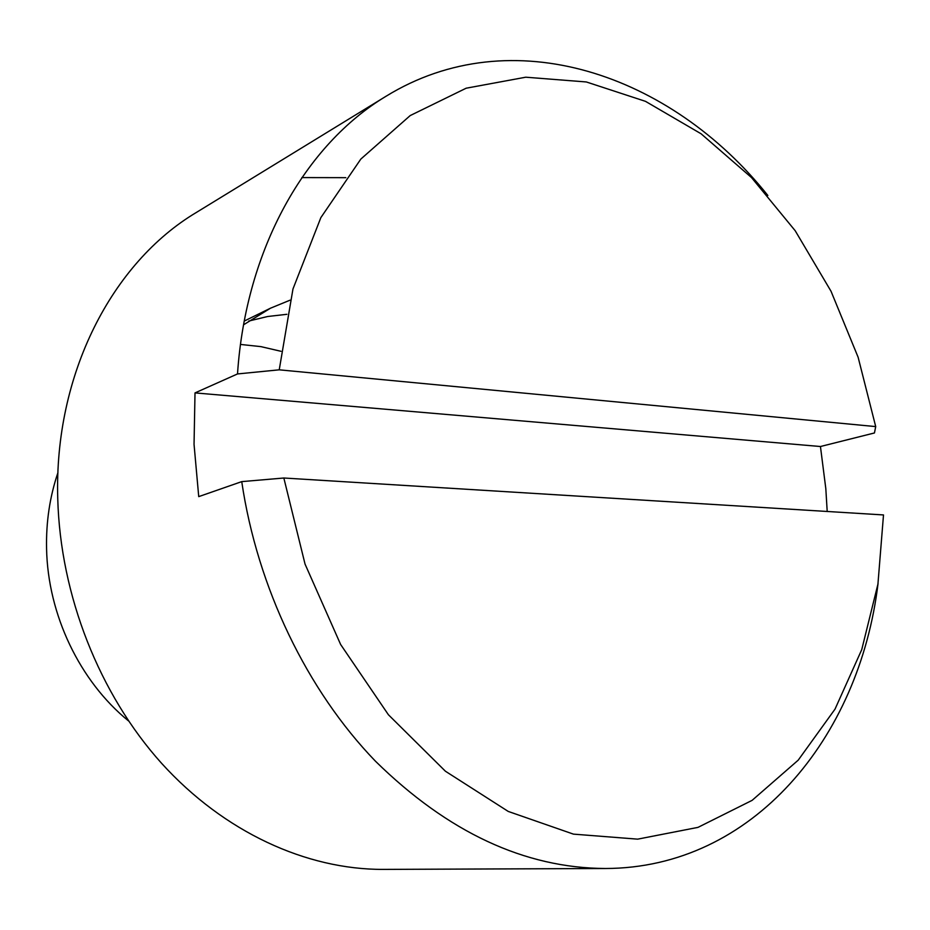 <?xml version="1.0" encoding="UTF-8"?>
<svg xmlns="http://www.w3.org/2000/svg" width="930" height="930" viewBox="0 0 930 930"><rect width="100%" height="100%" fill="white"/><g stroke="black" fill="none" stroke-linecap="round" stroke-linejoin="round"><path stroke-width="1.4" d="M386.02 96.267L196.393 212.435C112.17 262.632 53.963 374.116 57.753 498.724C60.322 595.398 99.324 694.047 161.588 763.309C224.188 832.315 306.435 869.585 383.044 869.399L605.418 868.504C524.601 868.074 447.958 832.315 375.476 761.228C307.086 690.386 257.366 587.632 241.742 481.624L198.729 496.62L194.044 444.354L195.009 392.902L237.51 373.941C245.88 248.287 305.61 144.557 386.02 96.267C511.593 19.03 670.972 73.947 767.843 195.463M875.711 426.591L858.123 357.248L831.036 291.276L795.185 230.71L751.498 177.56L701.115 133.804L645.49 101.347L586.353 81.968L525.764 77.202L466.151 88.21L410.211 115.564L360.828 159.077L320.862 217.608L292.973 288.963L279.233 369.826L875.711 426.591L874.456 432.962L820.446 446.516L825.817 488.657L827.2 511.477M878.06 583.377C859.541 737.676 752.847 868.19 605.418 868.504M279.233 369.826L237.51 373.941M283.836 478.008L305.04 564.08L340.624 644.478L388.403 714.74L445.412 771.226L508.268 811.448L573.438 834.129L637.654 839.151L697.988 827.375L752.114 800.358L798.207 760.17L835.024 709.125L861.738 649.64L877.932 584.133L883.5 514.941L283.836 478.008L241.742 481.624M345.821 177.665L301.866 177.584M290.067 300.169L270.432 308.225L243.579 324.791M286.893 314.305L267.608 316.514L248.682 321.071M195.009 392.902L820.446 446.516M128.468 720.878C79.806 681.33 47.814 614.649 46.57 548.619C46.012 521.974 49.802 496.643 57.939 472.626M240.51 344.437L260.877 346.623L280.976 351.296M244.265 321.059L270.432 308.225"/></g></svg>
